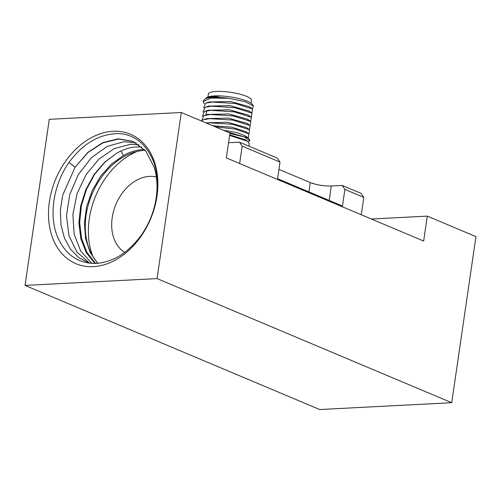 <?xml version="1.0" encoding="UTF-8"?>
<svg xmlns="http://www.w3.org/2000/svg" width="501" height="501" viewBox="0 0 501 501"><rect width="100%" height="100%" fill="white"/><g stroke="black" fill="none" stroke-linecap="round" stroke-linejoin="round"><path stroke-width="0.75" d="M181.299 112.5L157.07 278.594L25.05 285.413L49.28 119.319L181.299 112.5L229.959 132.997L226.327 157.909L423.658 241.037L427.29 216.119L475.95 236.616L451.72 402.71L319.701 409.53L25.05 285.413M113.051 131.275A70.234 51.453 112.8 0 1 156.976 196.179A70.234 51.453 112.8 0 1 93.299 266.645A70.234 51.453 112.8 0 1 49.38 201.74A70.234 51.453 112.8 0 1 113.051 131.275M157.07 278.594L451.72 402.71M371.373 219.012L427.29 216.119M156.362 177.01A41.151 30.148 112.8 0 0 149.511 176.383A41.151 30.148 -67.2 0 0 114.309 208.704A41.151 30.148 -67.2 0 0 124.711 252.398M137.136 151.434A71.098 52.085 -67.2 0 0 92.898 256.456M145.177 150.313A64.635 47.351 112.8 0 0 144.701 150.338A64.635 47.351 -67.2 0 0 91.758 194.776A64.635 47.351 -67.2 0 0 97.989 263.294M97.645 263.326L90.086 252.272L85.571 238.507L84.4 222.958L86.642 206.681L92.14 190.781L100.507 176.327L111.178 164.303L123.409 155.523L121.054 150.951M95.591 263.445L87.042 252.56L81.582 238.539L79.672 222.757L81.337 205.905L86.422 189.459L94.507 174.517L105.072 161.986L117.19 152.899L104.765 162.067L94.063 174.592L85.821 189.597L80.63 206.118L78.907 222.995L80.818 238.777L86.329 252.742L94.952 263.463M144.426 149.48L142.823 149.548C136.328 149.962 129.859 151.953 123.409 155.523M133.253 141.495L118.593 139.034L102.949 142.848L87.932 152.561L75.087 167.209L87.844 152.398L102.793 142.603L118.355 138.79L132.89 141.338L145.916 151.189L154.139 167.19A64.635 47.351 112.8 0 1 141.401 234.982C128.776 252.31 113.934 261.779 96.881 263.382C78.256 263.958 64.992 254.733 57.076 235.708C48.841 214.81 53.601 184.888 68.318 163.389C81.312 145.284 96.555 135.427 114.053 133.805C145.954 130.529 167.121 170.021 153.663 210.314C158.385 193.774 158.548 179.402 154.139 167.19M89.497 263.188L79.139 257.896L70.647 249.41L64.485 238.219L60.997 224.962L60.377 210.389L62.638 195.334L75.087 167.209L68.938 162.506M141.846 146.975L136.604 146.925C130.172 147.325 123.697 149.317 117.19 152.899M91.959 263.407L80.767 251.233L74.135 234.117L72.883 214.415L77.029 193.768L86.015 174.743L98.872 159.143L114.266 148.597L130.385 144.307L139.121 144.82M89.616 263.2L76.966 252.172L68.969 235.746L66.489 215.799L69.745 194.601L78.375 174.467L91.439 157.677L107.289 146.342L124.167 141.689L136.253 142.992M239.635 163.52L242.171 146.142L280.015 162.086L277.592 178.694L342.471 206.024L344.895 189.409L363.814 197.381L361.277 214.76M228.537 142.722L239.478 142.159L277.322 158.103L280.015 162.086M363.814 197.381L361.121 193.399L342.196 185.433L331.305 185.99A15.08 3.426 8.3 0 1 310.294 182.602L278.951 169.401M342.196 185.433L344.895 189.409M242.171 146.142L239.478 142.159M205.372 98.684L206.575 97.62A23.697 5.386 8.3 0 1 214.328 95.923A23.697 5.386 8.3 0 1 252.185 104.271L253.475 105.911L252.166 108.686M206.08 97.964L214.071 96.161L219.388 96.098L208.923 97.369L206.944 98.052L219.388 96.098M206.944 98.052L205.498 98.622A25.852 5.874 -171.7 0 1 228.819 98.321L244.864 101.622L253.475 105.911M228.819 98.321L210.996 98.046L203.162 101.546L204.208 103.82M205.498 98.622L203.249 100.933L203.162 101.546M251.903 112.731L252.567 108.974L235.238 103.475L212.004 102.035L205.654 103.193L203.6 107.972M251.364 116.865L251.965 113.132L234.643 107.634L211.397 106.187L205.047 107.346L202.993 112.124M250.732 121.023L251.352 117.278L234.023 111.779L210.789 110.339L204.446 111.498L202.385 116.276M201.784 120.428L203.832 115.656L210.188 114.491L233.428 115.938L250.757 121.436L250.206 125.15L249.749 125.306M252.567 108.974L249.435 106.738L230.491 101.484L209.161 101.991M248.897 110.94L229.896 105.636L208.679 106.099L205.047 107.346M248.308 115.105L229.289 109.788L207.971 110.289M206.587 110.928L206.093 114.297M250.75 121.436L247.626 119.2L228.675 113.94L207.364 114.441M249.479 129.339L250.143 125.582L247.012 123.352L228.068 118.092L206.738 118.599M246.479 127.548L227.473 122.244L205.861 122.845M245.885 131.713L232.007 127.198L212.725 125.738M229.89 133.491L244.369 136.936L249.698 140.737L249.786 140.155L248.333 138.044L245.202 135.809L236.76 132.521L223.383 130.229M248.308 137.631L248.928 133.892L235.301 129.114L215.142 126.759M248.941 133.473L249.542 129.74L232.22 124.242L208.973 122.795L206.431 123.089M250.143 125.582L232.815 120.083L209.581 118.643L203.231 119.802L201.12 120.847M248.333 138.044L227.586 132.001M249.698 140.737L248.402 141.958M249.254 143.781L247.569 141.282L229.602 135.427M247.569 141.282L245.559 139.842L229.69 134.85M207.971 96.937L208.391 94.063A21.762 4.947 8.3 0 1 208.485 93.75A21.762 4.947 8.3 0 1 231.349 92.416A21.762 4.947 8.3 0 1 251.458 100.344L251.039 103.219M331.305 185.99L329.201 200.431M310.294 182.602L308.935 191.896M245.528 136.523L245.584 136.109M247.951 119.908L248.008 119.501M205.654 103.193L209.286 101.947M251.965 113.132L248.84 110.896M251.352 117.278L248.227 115.048M204.446 111.498L208.084 110.251M203.832 115.656L207.47 114.403M251.565 112.85L252.028 112.687M250.963 117.002L251.427 116.839M250.356 121.154L250.807 120.998M249.141 129.458L249.604 129.302M248.54 133.61L249.003 133.448M247.932 137.762L248.383 137.606M203.231 119.808L206.863 118.555M249.542 129.74L246.417 127.511M248.928 133.892L245.803 131.657M248.916 146.135L249.266 143.718M314.284 183.948A6.463 6.463 0 0 0 311.728 183.153"/></g></svg>
